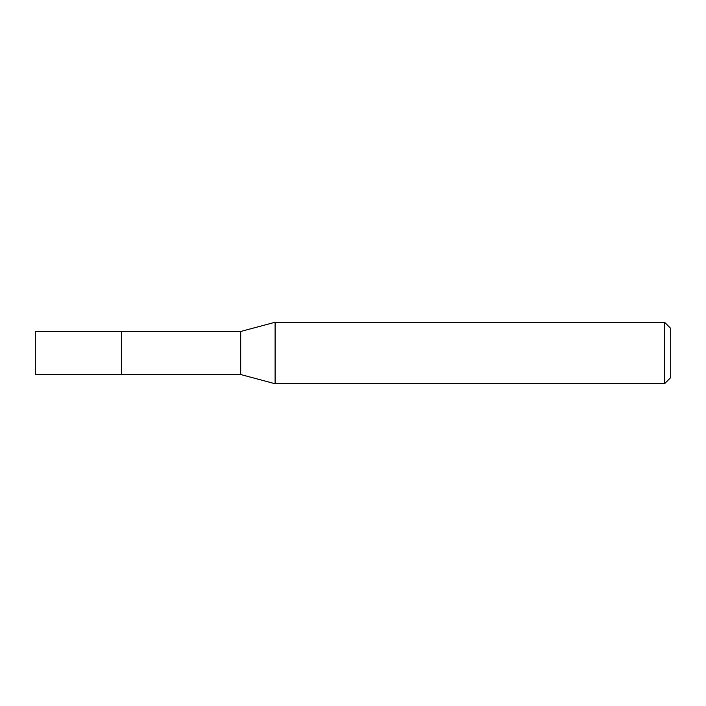 <?xml version="1.0" encoding="UTF-8"?>
<svg xmlns="http://www.w3.org/2000/svg" width="706" height="706" viewBox="0 0 706 706"><rect width="100%" height="100%" fill="white"/><g stroke="black" fill="none" stroke-linecap="round" stroke-linejoin="round"><path stroke-width="1.06" d="M121.388 331.476L35.3 331.476L35.3 374.524L121.388 374.524L121.388 331.476L121.388 374.524L240.693 374.524L240.693 331.476L121.388 331.476M240.693 331.476L275.111 322.254L275.111 383.746L240.693 374.524M275.111 383.746L664.549 383.746L664.549 322.254L275.111 322.254M664.549 322.254L670.7 328.405L670.7 377.595L664.549 383.746"/></g></svg>
